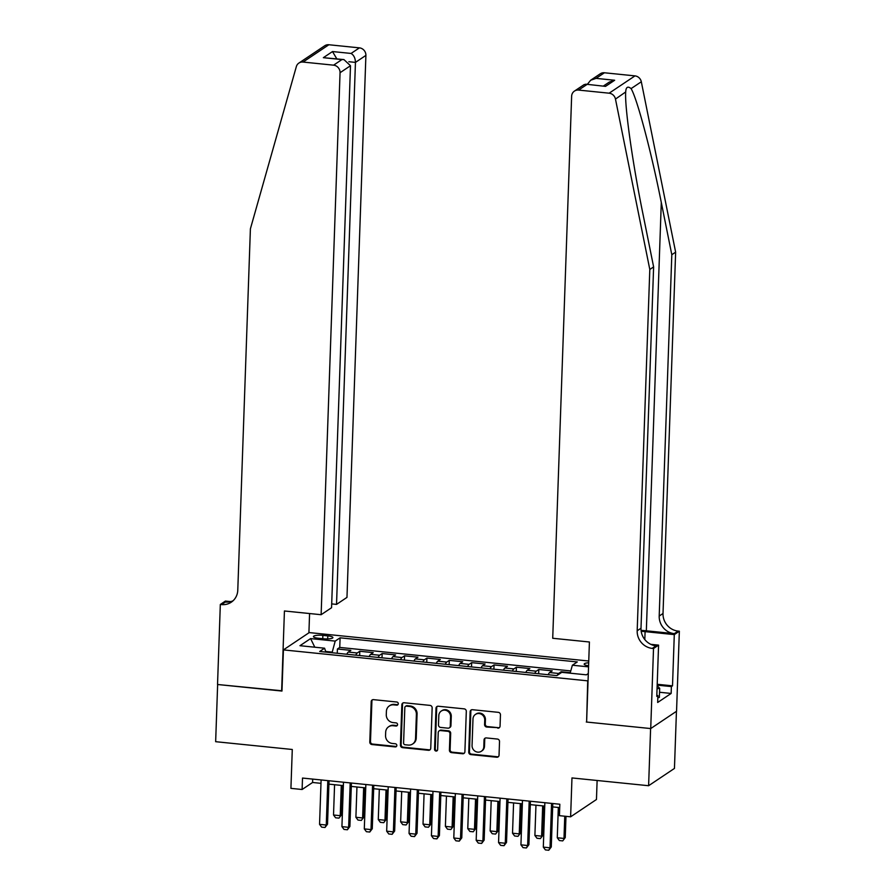 <?xml version="1.0" encoding="UTF-8"?>
<svg xmlns="http://www.w3.org/2000/svg" width="895" height="895" viewBox="0 0 895 895"><rect width="100%" height="100%" fill="white"/><g stroke="black" fill="none" stroke-linecap="round" stroke-linejoin="round"><path stroke-width="1.34" d="M398.297 703.738A1.611 1.499 -123.8 0 0 396.809 702.016L373.483 699.644A2.305 2.148 -123.8 0 0 371.201 701.658L369.792 742.067A2.305 2.148 -123.8 0 0 371.906 744.539L395.243 746.911A1.611 1.499 -123.8 0 0 396.843 745.49A1.611 1.499 -123.8 0 0 395.355 743.767L392.334 743.454A7.361 6.88 -123.8 0 1 385.555 735.556L385.678 732.188A7.361 6.88 -123.8 0 1 392.95 725.722L395.97 726.035A1.611 1.499 -123.8 0 0 397.57 724.614A1.611 1.499 -123.8 0 0 396.082 722.891L393.062 722.578A7.361 6.88 -123.8 0 1 386.282 714.68L386.405 711.312A7.361 6.88 -123.8 0 1 393.688 704.846L396.709 705.159A1.611 1.499 -123.8 0 0 398.297 703.738M588.686 662.77A7.507 1.645 2 0 0 584.178 664.124A7.507 1.645 2 0 0 588.574 665.779M497.788 728.161A2.305 2.148 -123.8 0 0 500.059 726.147L500.45 714.803A2.305 2.148 -123.8 0 0 498.336 712.342L472.426 709.701A2.305 2.148 -123.8 0 0 470.143 711.726L468.734 752.136A2.305 2.148 -123.8 0 0 470.848 754.597L496.77 757.237A2.305 2.148 -123.8 0 0 499.041 755.212L499.522 741.519A2.305 2.148 -123.8 0 0 497.407 739.046L486.309 737.928A2.305 2.148 -123.8 0 0 484.038 739.941L483.803 746.732A6.153 5.75 -123.8 0 1 475.144 751.263A6.153 5.75 -123.8 0 1 472.057 745.535L472.985 718.942A6.153 5.75 -123.8 0 1 481.633 714.411A6.153 5.75 -123.8 0 1 484.732 720.139L484.575 724.57A2.305 2.148 -123.8 0 0 486.69 727.031L498.481 727.702A2.305 2.148 -123.8 0 0 499.466 727.557M586.628 721.773L587.713 680.849L283.413 649.893L281.97 691.052L217.642 684.507L215.65 741.687L292.285 749.484L290.92 788.361L302.107 789.502L302.51 778.057L559.834 804.236L559.431 815.669L570.618 816.811L596.462 799.503L597.122 780.485M586.281 722.008L650.609 728.552L648.606 785.721L571.972 777.934L570.618 816.811M432.151 707.856A2.305 2.148 -123.8 0 0 430.036 705.394L404.115 702.754A2.305 2.148 -123.8 0 0 401.844 704.779L400.434 745.177A2.305 2.148 -123.8 0 0 402.549 747.649L428.47 750.29A2.305 2.148 -123.8 0 0 430.741 748.265L432.151 707.856M438.27 706.233L464.181 708.862A2.305 2.148 -123.8 0 1 466.306 711.335L464.897 751.744A2.305 2.148 -123.8 0 1 462.614 753.758L451.527 752.628A2.305 2.148 -123.8 0 1 449.413 750.167L449.984 733.777A2.305 2.148 -123.8 0 0 447.858 731.304L440.508 730.566A2.305 2.148 -123.8 0 0 438.226 732.58L437.633 749.641A1.611 1.499 -123.8 0 1 435.373 750.827A1.611 1.499 -123.8 0 1 434.556 749.328L435.999 708.247A2.305 2.148 -123.8 0 1 438.27 706.233M676.441 711.335L674.45 768.425L648.606 785.721M570.272 672.682L561.165 671.753L561.131 672.76M557.317 675.311A9.386 2.663 -84.2 0 1 558.614 673.465L549.664 672.548L552.215 670.847L538.79 669.482L538.645 673.756M534.796 673.364A9.386 2.663 -84.2 0 1 536.239 671.183L527.289 670.277L529.84 668.565L516.415 667.2L516.27 671.474M512.421 671.082A9.386 2.663 -84.2 0 1 513.864 668.912L504.914 667.994L507.465 666.294L494.04 664.929L493.895 669.203M490.046 668.811A9.386 2.663 -84.2 0 1 491.489 666.63L482.539 665.723L485.09 664.012L471.665 662.647L471.52 666.92M467.671 666.529A9.386 2.663 -84.2 0 1 469.114 664.358L460.164 663.452L462.715 661.741L449.29 660.376L449.145 664.649M445.296 664.258A9.386 2.663 -84.2 0 1 446.739 662.087L437.789 661.17L440.34 659.47L426.915 658.093L426.77 662.367M422.921 661.976A9.386 2.663 -84.2 0 1 424.364 659.805L415.414 658.899L417.965 657.187L404.54 655.822L404.395 660.096M400.546 659.704A9.386 2.663 -84.2 0 1 401.989 657.534L393.039 656.617L395.59 654.916L382.165 653.551L382.02 657.814M378.171 657.433A9.386 2.663 -84.2 0 1 379.614 655.252L370.664 654.346L373.215 652.634L359.79 651.269L357.239 652.981A9.386 2.663 95.8 0 0 355.796 655.151M359.645 655.543L359.79 651.269M318.542 638.269L323.464 638.773A7.272 1.589 2 0 0 332.895 637.576A7.272 1.589 2 0 0 327.794 635.875L322.871 635.372A7.272 1.589 2 0 0 313.44 636.569A7.272 1.589 2 0 0 318.542 638.269M588.742 661.013L309.245 632.586L283.413 649.893M570.126 673.185L572.375 665.22L577.264 661.953L340.089 637.822L335.2 641.1L332.067 652.735M572.375 665.22L588.541 666.865M588.306 673.543L586.382 674.83L561.769 672.335L556.88 675.602L319.694 651.482L324.583 648.204L299.97 645.698L310.587 638.594L335.2 641.1M570.764 670.926L339.753 647.432L337.415 648.998L350.84 650.363L348.289 652.063A9.386 2.663 95.8 0 0 346.846 654.245M379.614 655.252L382.165 653.551M401.989 657.534L404.54 655.822M424.364 659.805L426.915 658.093M446.739 662.087L449.29 660.376M469.114 664.358L471.665 662.647M491.489 666.63L494.04 664.929M513.864 668.912L516.415 667.2M536.239 671.183L538.79 669.482M558.614 673.465L561.165 671.753M332.09 652.119L325.69 651.471M302.107 789.502L312.59 782.476L320.981 783.338M328.924 784.143L343.356 785.609M351.299 786.414L365.731 787.891M373.674 788.696L388.106 790.162M396.049 790.967L410.481 792.444M418.424 793.25L432.856 794.715M440.799 795.521L455.242 796.986M463.174 797.803L477.617 799.269M485.549 800.074L499.992 801.54M507.924 802.345L522.367 803.822M530.299 804.627L544.742 806.093M552.674 806.898L559.711 807.614M312.702 779.097L312.59 782.476M337.27 653.272L337.415 648.998M339.753 647.432L340.089 637.822M325.914 652.108L324.583 648.204M370.664 654.346A9.386 2.663 95.8 0 0 369.221 656.516M393.039 656.617A9.386 2.663 95.8 0 0 391.596 658.798M415.414 658.899A9.386 2.663 95.8 0 0 413.971 661.069M437.789 661.17A9.386 2.663 95.8 0 0 436.346 663.34M460.164 663.452A9.386 2.663 95.8 0 0 458.721 665.623M482.539 665.723A9.386 2.663 95.8 0 0 481.096 667.894M504.914 667.994A9.386 2.663 95.8 0 0 503.471 670.176M527.289 670.277A9.386 2.663 95.8 0 0 525.846 672.447M549.664 672.548A9.386 2.663 95.8 0 0 548.221 674.729M314.805 647.208L310.587 638.594M397.973 704.634A1.611 1.499 -123.8 0 1 397.402 704.689L394.382 704.376A7.361 6.88 -123.8 0 0 390.03 705.439L389.336 705.909M388.609 726.785L389.303 726.315A7.361 6.88 -123.8 0 1 393.655 725.252L396.675 725.565A1.611 1.499 -123.8 0 0 397.235 725.509M372.488 699.778A2.305 2.148 -123.8 0 0 371.906 701.188L370.485 741.597A2.305 2.148 -123.8 0 0 372.611 744.069L395.948 746.441A1.611 1.499 -123.8 0 0 396.507 746.385M403.13 702.888A2.305 2.148 -123.8 0 0 402.537 704.309L401.128 744.718A2.305 2.148 -123.8 0 0 403.242 747.18L429.164 749.82A2.305 2.148 -123.8 0 0 430.148 749.686M406.419 706.144A1.611 1.499 -123.8 0 0 404.831 707.553L403.589 743.029A1.611 1.499 -123.8 0 0 405.077 744.752L408.254 745.076A7.361 6.88 -123.8 0 0 415.537 738.61L416.388 714.367A7.361 6.88 -123.8 0 0 409.608 706.468L406.419 706.144L407.124 705.674A1.611 1.499 -123.8 0 0 406.173 705.909L405.469 706.379M412.606 744.013L413.311 743.544A7.361 6.88 -123.8 0 0 416.231 738.14L415.537 738.61M407.124 705.674L410.302 705.998A7.361 6.88 -123.8 0 1 417.081 713.897L416.231 738.14M439.143 730.891L439.848 730.421A2.305 2.148 -123.8 0 1 441.201 730.096L448.563 730.846A2.305 2.148 -123.8 0 1 450.677 733.307L450.107 749.697A2.305 2.148 -123.8 0 0 452.221 752.169L463.319 753.288A2.305 2.148 -123.8 0 0 464.304 753.154M437.286 706.368A2.305 2.148 -123.8 0 0 436.693 707.777L435.261 748.858A1.611 1.499 -123.8 0 0 437.308 750.536M450.577 716.772A6.153 5.75 -123.8 0 0 441.269 711.055A6.153 5.75 -123.8 0 0 438.818 715.575L438.494 724.95A2.305 2.148 -123.8 0 0 440.62 727.422L447.97 728.172A2.305 2.148 -123.8 0 0 450.252 726.147L450.577 716.772L451.27 716.302A6.153 5.75 -123.8 0 0 441.973 710.596L441.269 711.055M449.335 727.836L450.028 727.366A2.305 2.148 -123.8 0 0 450.946 725.677L450.252 726.147M451.27 716.302L450.946 725.677M475.424 714.423L476.129 713.953A6.153 5.75 -123.8 0 1 485.426 719.669L485.269 724.1A2.305 2.148 -123.8 0 0 487.395 726.572L498.481 727.702M481.353 751.252L482.047 750.782A6.153 5.75 -123.8 0 0 484.497 746.273L483.803 746.732M485.325 738.062A2.305 2.148 -123.8 0 0 484.732 739.483L484.497 746.273M471.43 709.836A2.305 2.148 -123.8 0 0 470.848 711.256L469.439 751.666A2.305 2.148 -123.8 0 0 471.553 754.127L497.463 756.767A2.305 2.148 -123.8 0 0 498.459 756.633M334.573 784.714L333.522 814.998L340.234 815.681L341.286 785.396M341.487 814.842L338.97 818.131L341.487 814.842L342.517 785.519M338.97 818.131L335.614 817.795L333.522 814.998M327.816 780.63L326.261 825.033L327.525 824.194L325.008 827.495L321.652 827.148L319.549 824.351L321.104 779.948M329.036 780.764L327.525 824.194M319.549 824.351L326.261 825.033L325.008 827.495M657.165 685.749L659.682 688.3L659.358 697.44L657.836 697.697M659.682 688.3L657.053 688.736M331.698 603.901L336.531 604.394L346.969 597.401L365.898 55.401L355.449 62.393L348.86 61.721M336.531 604.394L355.449 62.393C355.304 58.119 353.849 55.143 351.075 53.443L359.421 47.86L328.879 44.75L303.036 62.057A7.037 6.567 -123.8 0 0 296.334 66.61L250.399 228.829L237.779 590.163A16.412 15.327 56.2 0 1 231.257 602.212A16.412 15.327 56.2 0 1 221.557 604.584L220.327 604.461L217.53 684.496L281.981 690.795M281.634 691.018L284.431 610.983L321.126 614.708L340.055 72.708A7.037 6.567 -123.8 0 0 333.578 65.167L303.036 62.057M220.327 604.461L225.395 601.071L230.742 601.608M308.909 632.821L309.581 613.534M321.126 614.708L331.564 607.716L350.493 65.715L340.055 72.708M298.885 63.075L324.728 45.768A7.037 6.567 56.2 0 1 328.879 44.75M359.421 47.86A7.037 6.567 56.2 0 1 365.898 55.401M233.058 600.78A16.412 15.327 56.2 0 1 225.383 602.022L221.557 604.584M333.578 65.167L341.924 59.573L343.937 59.585L350.493 65.715M341.924 59.573L323.352 57.683L343.937 59.585M323.352 57.683L332.504 51.552L336.811 58.869M604.427 72.775L596.081 78.368L590.655 80.237L600.276 73.793A7.037 6.567 56.2 0 1 604.427 72.775L634.969 75.885A7.037 6.567 56.2 0 1 641.312 81.769L675.635 252.155L671.809 254.717L659.201 616.051A16.412 15.327 -123.8 0 0 674.304 633.649L646.335 630.807A30.553 6.69 2 0 0 641.066 630.382M671.809 254.717L661.293 202.471C651.415 152.407 637.15 98.64 631.087 88.605C627.719 85.875 625.918 87.084 625.683 92.23C624.632 107.031 632.854 164.837 643.091 214.655L653.618 266.9L640.999 628.234A16.412 15.327 -123.8 0 0 656.102 645.832L652.287 648.394L653.518 648.517L650.721 728.564L586.617 722.041L589.413 641.995L552.718 638.269L571.636 96.257A7.037 6.567 -123.8 0 1 578.595 90.082L609.137 93.192L634.969 75.885M625.694 91.961L615.469 99.076L649.804 269.462L637.184 630.796A16.412 15.327 -123.8 0 0 652.287 648.394M675.635 252.155L663.016 613.489A16.412 15.327 -123.8 0 0 678.119 631.087L679.35 631.21L676.553 711.256L650.721 728.564M653.618 266.9L649.804 269.462M657.21 684.283L672.503 685.838L671.384 686.577L657.176 685.134M656.818 695.493L657.903 695.605L657.668 702.474L671.149 693.446L671.384 686.577M657.903 695.605L656.785 696.355L658.575 645.127L653.518 648.517M679.35 631.21L674.293 634.611L645.094 631.635A26.38 5.784 2 0 0 641.189 631.311M672.503 685.838L674.293 634.611M650.822 644.344L658.575 645.127M615.469 99.076A7.037 6.567 -123.8 0 0 609.137 93.192M671.149 693.446L659.548 692.26M590.655 80.237L587.333 84.343M596.081 78.368L614.652 80.259L609.226 82.127L603.465 85.987M614.652 80.259L605.512 86.379L585.878 84.197L584.066 84.656L574.433 91.1M605.512 86.379L585.878 84.197M356.948 786.996L355.897 817.28L362.609 817.963L363.661 787.678M363.862 817.124L361.345 820.413L363.862 817.124L364.892 787.801M361.345 820.413L357.989 820.066L355.897 817.28M379.323 789.267L378.272 819.551L384.984 820.234L386.036 789.949M386.237 819.395L383.72 822.684L386.237 819.395L387.267 790.072M383.72 822.684L380.364 822.348L378.272 819.551M401.698 791.549L400.647 821.834L407.359 822.516L408.411 792.232M408.612 821.666L406.095 824.966L408.612 821.666L409.642 792.355M406.095 824.966L402.739 824.619L400.647 821.834M424.073 793.82L423.022 824.105L429.734 824.787L430.786 794.503M430.987 823.948L428.47 827.237L430.987 823.948L432.017 794.626M428.47 827.237L425.114 826.902L423.022 824.105M350.191 782.912L348.636 827.316L349.9 826.477L347.383 829.766L344.027 829.43L341.924 826.633L343.479 782.23M351.411 783.035L349.9 826.477M341.924 826.633L348.636 827.316L347.383 829.766M372.566 785.183L371.011 829.587L372.275 828.748L369.758 832.037L366.402 831.701L364.299 828.904L365.854 784.501M373.786 785.307L372.275 828.748M364.299 828.904L371.011 829.587L369.758 832.037M394.941 787.466L393.386 831.869L394.65 831.03L392.133 834.319L388.777 833.972L386.674 831.187L388.229 786.783M396.161 787.589L394.65 831.03M386.674 831.187L393.386 831.869L392.133 834.319M417.316 789.737L415.761 834.14L417.025 833.301L414.508 836.59L411.152 836.254L409.049 833.458L410.604 789.054M418.536 789.86L417.025 833.301M409.049 833.458L415.761 834.14L414.508 836.59M446.448 796.102L445.397 826.376L452.109 827.069L453.161 796.785M453.362 826.219L450.845 829.52L453.362 826.219L454.392 796.908M450.845 829.52L447.489 829.173L445.397 826.376M439.691 792.019L438.136 836.422L439.4 835.572L436.883 838.872L433.527 838.525L431.424 835.74L432.979 791.337M440.911 792.142L439.4 835.572M431.424 835.74L438.136 836.422L436.883 838.872M468.823 798.374L467.772 828.658L474.484 829.341L475.536 799.056M475.737 828.501L473.22 831.791L475.737 828.501L476.767 799.179M473.22 831.791L469.864 831.455L467.772 828.658M462.066 794.29L460.522 838.693L461.775 837.854L459.258 841.143L455.902 840.808L453.799 838.011L455.354 793.608M463.286 794.413L461.775 837.854M453.799 838.011L460.522 838.693L459.258 841.143M491.198 800.645L490.147 830.929L496.859 831.612L497.911 801.327M498.112 830.773L495.595 834.073L498.112 830.773L499.142 801.461M495.595 834.073L492.239 833.726L490.147 830.929M484.441 796.572L482.897 840.976L484.15 840.125L481.633 843.426L478.277 843.079L476.185 840.293L477.729 795.89M485.661 796.695L484.15 840.125M476.185 840.293L482.897 840.976L481.633 843.426M513.585 802.927L512.522 833.211L519.234 833.894L520.297 803.609M520.487 833.055L517.981 836.344L520.487 833.055L521.516 803.732M517.981 836.344L514.625 835.997L512.522 833.211M506.816 798.843L505.272 843.247L506.525 842.408L504.008 845.697L500.652 845.361L498.56 842.564L500.104 798.161M508.047 798.966L506.525 842.408M498.56 842.564L505.272 843.247L504.008 845.697M535.96 805.198L534.897 835.482L541.609 836.165L542.672 805.88M542.862 835.326L540.356 838.615L542.862 835.326L543.891 806.003M540.356 838.615L537 838.279L534.897 835.482M529.191 801.115L527.647 845.518L528.9 844.679L526.383 847.979L523.027 847.632L520.935 844.835L522.479 800.432M530.422 801.249L528.9 844.679M520.935 844.835L527.647 845.518L526.383 847.979M558.335 807.48L557.272 837.765L563.984 838.447L564.756 816.218M565.237 837.597L562.731 840.897L565.237 837.597L565.987 816.341M562.731 840.897L559.375 840.55L557.272 837.765M551.566 803.397L550.022 847.8L551.275 846.961L548.758 850.25L545.402 849.903L543.31 847.117L544.854 802.714M552.797 803.52L551.275 846.961M543.31 847.117L550.022 847.8L548.758 850.25M357.239 652.981L348.289 652.063M322.759 638.694L322.871 635.372M327.693 638.918L327.794 635.875M394.382 704.376L393.688 704.846M396.675 725.565L395.97 726.035M393.655 725.252L392.95 725.722M395.948 746.441L395.243 746.911M372.611 744.069L371.906 744.539M370.485 741.597L369.792 742.067M371.906 701.188L371.201 701.658M397.402 704.689L396.709 705.159M429.164 749.82L428.47 750.29M403.242 747.18L402.549 747.649M401.128 744.718L400.434 745.177M402.537 704.309L401.844 704.779M417.081 713.897L416.388 714.367M410.302 705.998L409.608 706.468M463.319 753.288L462.614 753.758M452.221 752.169L451.527 752.628M450.107 749.697L449.413 750.167M450.677 733.307L449.984 733.777M448.563 730.846L447.858 731.304M441.201 730.096L440.508 730.566M435.261 748.858L434.556 749.328M436.693 707.777L435.999 708.247M487.395 726.572L486.69 727.031M485.269 724.1L484.575 724.57M485.426 719.669L484.732 720.139M484.732 739.483L484.038 739.941M497.463 756.767L496.77 757.237M471.553 754.127L470.848 754.597M469.439 751.666L468.734 752.136M470.848 711.256L470.143 711.726M332.504 51.552L351.075 53.443M661.293 202.471L646.335 630.807M640.999 628.234L637.184 630.796M659.201 616.051L663.016 613.489M586.941 84.499L578.595 90.082M641.312 81.769L631.087 88.605M674.304 633.649L678.119 631.087M644.814 639.556L645.094 631.635"/></g></svg>
